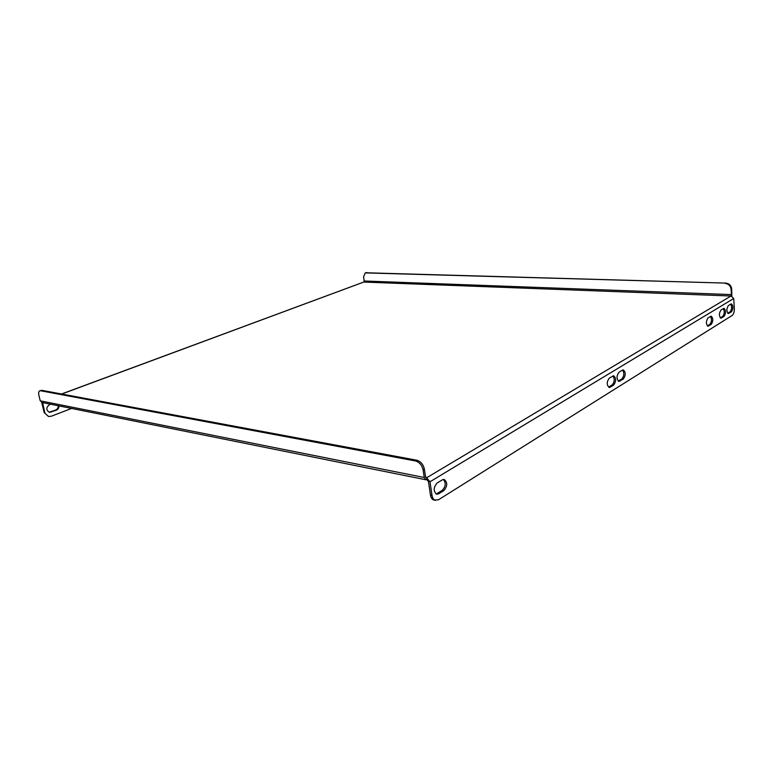 <?xml version="1.0" encoding="UTF-8"?>
<svg xmlns="http://www.w3.org/2000/svg" width="773" height="773" viewBox="0 0 773 773"><rect width="100%" height="100%" fill="white"/><g stroke="black" fill="none" stroke-linecap="round" stroke-linejoin="round"><path stroke-width="1.16" d="M48.486 416.473L44.196 412.676L48.486 416.473L51.26 416.241L71.57 408.434M41.713 402.414L44.196 412.676M49.076 412.202L55.588 410.096C57.366 409.255 58.246 407.806 58.236 405.748M42.563 402.588L44.911 412.83M50.66 404.221L49.472 404.666C45.984 407.487 45.965 410.028 49.414 412.299L56.303 410.241C58.081 409.41 58.97 407.96 58.951 405.893M610.148 387.225L609.192 387.466C606.583 385.022 606.602 381.91 609.259 378.142L613.685 375.775C616.284 378.19 616.274 381.282 613.646 385.051L610.148 387.225L608.699 387.07L612.206 384.896C614.593 381.959 614.835 378.963 612.941 375.91M622.439 370.112L623.318 369.89C625.869 372.277 625.859 375.34 623.289 379.06L618.96 381.418C616.4 378.992 616.419 375.92 619.018 372.2L622.439 370.112M723.538 308.524L724.069 308.369C726.069 310.485 726.069 313.171 724.059 316.428L720.929 318.186C718.919 316.041 718.929 313.345 720.948 310.099L723.538 308.524M430.474 495.078L432.02 495.406L429.972 481.782L426.628 477.791L731.103 295.943L733.703 298.504L734.321 308.311C734.389 311.77 733.683 314.147 732.186 315.432L438.426 499.812L434.02 500.073C432.155 499.551 430.976 497.889 430.474 495.078L428.426 481.463L426.909 479.656L426.628 477.791M432.02 495.406C432.513 498.218 433.692 499.889 435.557 500.411M730.92 304.021L728.398 305.557C726.407 308.775 726.407 311.442 728.379 313.567L731.432 311.848C733.393 308.63 733.403 305.973 731.432 303.876L730.92 304.021M710.667 316.36L707.981 317.993C705.894 321.307 705.884 324.051 707.962 326.225L711.237 324.399C713.305 321.085 713.315 318.35 711.237 316.196L710.667 316.36M438.678 493.802L443.876 490.575C447.548 486.111 447.654 482.41 444.195 479.463L442.311 479.859L437.083 483.038C433.363 487.492 433.228 491.213 436.697 494.208L438.678 493.802L435.972 493.918M618.274 381.128L621.859 378.915C624.178 376.026 624.42 373.069 622.574 370.035M720.291 317.867L722.726 316.35C724.504 313.993 724.716 311.413 723.364 308.62M710.532 316.437C711.943 319.268 711.73 321.887 709.885 324.322L707.314 325.906M730.736 304.137C732.05 306.9 731.838 309.451 730.099 311.78L727.741 313.239M443.383 479.453C446.089 482.912 445.741 486.517 442.34 490.256L437.141 493.474M61.531 393.998L363.841 282.019M425.807 477.453L426.841 477.666L425.536 476.748L424.406 469.259L423.111 470.013L424.251 477.511L425.884 479.772L41.887 402.453L40.244 400.82L38.95 395.631C38.37 393.022 38.66 391.418 39.81 390.819L41.781 390.317L39.81 390.819M425.884 479.772L426.909 479.637M423.111 470.013C422 465.191 419.459 462.177 415.507 460.969L40.554 390.761M415.507 460.969L416.802 460.225L41.781 390.317M416.802 460.225C420.754 461.423 423.285 464.438 424.406 469.259M731.847 296.088L731.683 288.86L731.084 289.218L731.432 294.59L364.199 280.995L363.745 282.068L731.007 296.001L731.432 294.59M364.199 280.995L363.552 276.927L365.214 272.908L366.044 272.772L725.808 283.092C729.171 283.527 731.132 285.45 731.683 288.86M365.214 272.908L725.808 283.092M731.084 289.218C730.524 285.807 728.562 283.875 725.2 283.44M42.544 403.39L43.945 402.868M733.703 298.504L429.972 481.782M363.745 282.068L61.714 394.037M424.251 477.511L40.244 400.82M366.75 272.511L366.044 272.772M728.91 313.413L727.876 313.365M731.432 311.848L730.099 311.78M708.561 326.061L707.411 325.993M711.237 324.399L709.885 324.322M443.876 490.575L442.34 490.256M51.327 412.135L50.612 411.99M56.303 410.241L55.588 410.096M721.489 318.032L720.417 317.974M724.059 316.428L722.726 316.35M619.878 381.186L618.439 381.031M623.289 379.06L621.859 378.915M613.646 385.051L612.206 384.896"/></g></svg>
